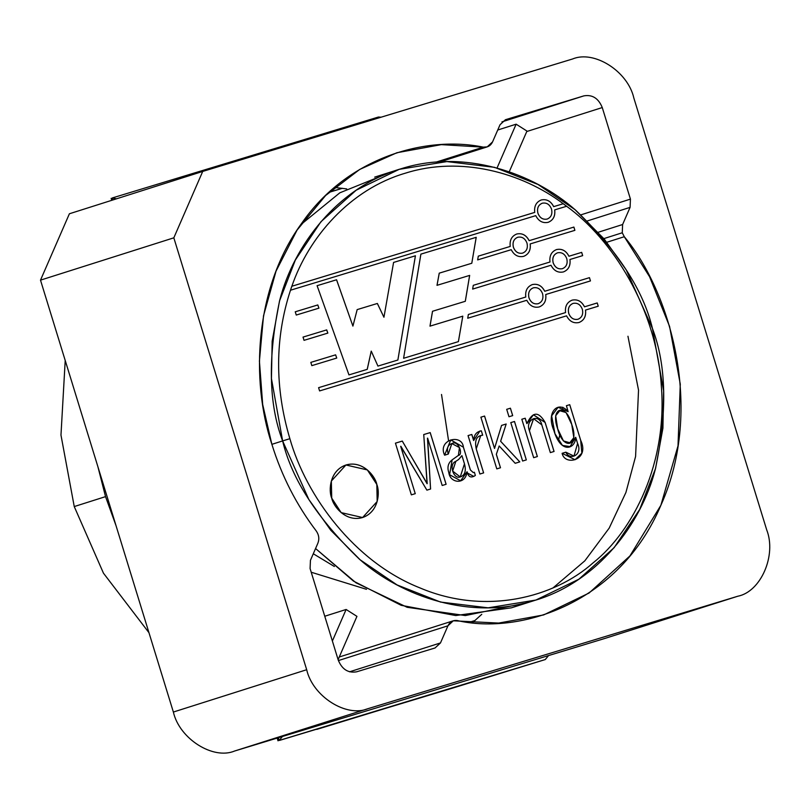 <?xml version="1.0" encoding="UTF-8"?>
<svg xmlns="http://www.w3.org/2000/svg" width="810" height="810" viewBox="0 0 810 810"><rect width="100%" height="100%" fill="white"/><g stroke="black" fill="none" stroke-linecap="round" stroke-linejoin="round"><path stroke-width="1.21" d="M334.368 566.494L313.288 553.767L334.368 566.494M311.222 572.235L366.495 589.315L311.222 572.235M116.022 525.639L105.533 496.631L74.247 506.564L103.457 573.176L148.959 632.691L103.457 573.176L74.247 506.564L60.973 435.102L65.215 360.47L60.973 435.102L74.247 506.564L105.533 496.631L97.909 466.752L105.533 496.631L116.022 525.639M541.283 199.959L541.252 199.969C546.628 198.855 550.77 201.082 553.676 206.641C550.8 201.072 546.659 198.855 541.283 199.959C536.2 202.034 534.023 206.175 534.742 212.402L291.863 286.244L534.742 212.402C534.023 206.175 536.2 202.034 541.283 199.959C546.659 198.855 550.8 201.072 553.696 206.631L563.223 203.735C521.903 172.51 460.495 155.702 405.445 173.158C349.991 189.297 308.539 237.381 291.863 286.244L290.476 290.223C274.884 338.053 274.681 387.544 289.869 438.686C306.099 495.902 354.152 561.897 419.934 587.898C485.271 615.661 554.06 597.598 592.94 562.99C633.531 530.864 667.794 462.378 661.274 385.216C656.404 308.063 611.985 239.011 566.615 206.266L554.698 209.891C555.427 216.108 553.24 220.259 548.167 222.325C542.781 223.439 538.65 221.211 535.744 215.652L290.476 290.223L535.744 215.652C538.65 221.211 542.781 223.439 548.167 222.325L548.269 222.294M415.277 493.665L411.348 494.859L395.442 443.161L402.297 441.075L427.072 483.712L423.741 434.555L430.211 432.591L446.118 484.289L442.189 485.484L427.619 438.129L430.576 489.017L426.89 490.141L400.707 446.31L415.257 493.675L400.687 446.32M319.596 390.926L566.565 315.839L319.596 390.926L318.593 387.676L565.562 312.579C564.843 306.362 567.02 302.211 572.103 300.145C577.479 299.032 581.62 301.259 584.516 306.818L597.233 302.95L598.236 306.21L585.519 310.078C586.248 316.295 584.071 320.446 578.988 322.512C573.612 323.625 569.471 321.398 566.565 315.839C569.471 321.398 573.612 323.625 578.988 322.512L579.089 322.481M467.724 318.229L526.794 300.277C529.689 305.836 533.831 308.053 539.207 306.95C544.29 304.874 546.466 300.733 545.748 294.506L545.748 294.506C546.466 300.733 544.29 304.874 539.207 306.95C533.831 308.053 529.689 305.836 526.794 300.277L467.724 318.229L468.372 314.472L525.791 297.017C525.062 290.8 527.249 286.649 532.322 284.573C537.708 283.47 541.849 285.697 544.745 291.256L589.457 277.658L590.46 280.918L545.748 294.506L590.46 280.918L589.457 277.658L544.745 291.256C541.849 285.697 537.708 283.47 532.322 284.573L532.302 284.583C527.249 286.649 525.062 290.8 525.791 297.017L468.372 314.472M472.655 289.079L551.003 265.255C553.908 270.813 558.049 273.041 563.426 271.927C568.509 269.862 570.685 265.71 569.956 259.494C570.685 265.71 568.509 269.862 563.426 271.927C558.049 273.041 553.908 270.813 551.003 265.255L472.655 289.079L473.283 285.322L550 261.994C549.281 255.778 551.458 251.626 556.541 249.561C561.917 248.447 566.058 250.675 568.964 256.233L581.671 252.366L582.673 255.626L569.956 259.494L582.673 255.626M345.931 465.001L331.341 481.059L331.725 498.12L341.172 512.619L362.607 517.529L377.197 501.471L376.822 484.41L367.365 469.911L345.931 465.001L367.345 469.921L376.792 484.421C380.092 491.832 378.948 512.163 362.374 517.6C345.576 522.318 333.183 506.098 331.725 498.12C328.445 490.698 329.589 470.367 346.174 464.93C362.971 460.212 375.354 476.432 376.822 484.41L377.176 501.481L362.596 517.529M403.593 358.283L420.896 254.127L476.219 237.31L471.795 263.26L439.263 273.152L437.025 285.322L469.658 275.4L465.315 301.29L432.54 311.263L430.009 326.136L462.793 316.163L458.409 341.617L403.593 358.283L458.409 341.617L462.793 316.163L458.379 341.628L462.793 316.163L429.978 326.147L462.773 316.173L429.978 326.147L432.51 311.273L429.978 326.147L432.51 311.273L465.315 301.29L469.658 275.4L465.284 301.3L469.638 275.41L436.995 285.333L469.658 275.4L436.995 285.333L439.233 273.152L436.995 285.333L439.233 273.152L471.795 263.26L476.219 237.31L420.896 254.127L476.219 237.31L471.774 263.26L476.189 237.32L420.876 254.137L403.593 358.283M296.257 315.05L295.255 311.799L317.793 304.945L318.938 308.154L296.257 315.05L318.938 308.154L317.763 304.955L295.255 311.799L317.793 304.945L295.225 311.809M304.033 340.342L303.041 337.092L326.703 329.893L327.848 333.102L304.033 340.342L327.848 333.102M574.867 230.344L573.865 227.083L529.153 240.681L573.895 227.073L529.153 240.681C526.257 235.123 522.116 232.895 516.74 233.999L516.74 233.999C522.116 232.895 526.257 235.123 529.153 240.681L529.183 240.671C526.287 235.113 522.146 232.885 516.77 233.999C511.687 236.064 509.5 240.216 510.229 246.432C509.5 240.216 511.687 236.064 516.77 233.999C522.146 232.885 526.287 235.113 529.183 240.671L573.895 227.073L574.897 230.334L530.185 243.931C530.914 250.148 528.728 254.289 523.645 256.365C518.268 257.479 514.127 255.251 511.231 249.693L477.657 259.899L478.295 256.142L510.229 246.432L478.295 256.142M311.82 365.634L310.817 362.384L335.613 354.841L336.757 358.05L311.82 365.634L336.757 358.05M348.958 374.898L317.095 285.687L336.575 279.764L352.907 326.106L357.18 309.602L377.369 303.466L383.94 317.236L393.579 262.44L415.429 255.788L397.882 360.015L377.936 366.09L371.253 351.125L367.244 369.34L348.958 374.898L367.244 369.34L371.253 351.125L377.936 366.09L397.882 360.015L415.429 255.788L393.579 262.44L383.94 317.236L377.369 303.466L357.18 309.602L352.907 326.106L336.575 279.764L317.095 285.687L348.958 374.898M566.433 405.688L568.114 411.672L558.11 407.278L568.114 411.672L566.433 405.688L569.734 404.686L580.709 440.356C590.156 460.222 564.772 466.459 562.12 453.317L565.846 452.193C569.713 461.062 583.078 454.947 577.591 443.445L575.616 437.339C575.839 448.487 561.026 454.987 553.858 430.444C545.626 411.581 558.728 400.14 568.134 411.662L558.13 407.268L551.64 415.824L554.961 433.714L562.454 445.439L570.108 446.593L575.586 437.349M537.374 456.546L533.658 457.68L521.832 419.256L525.204 418.223L526.976 423.569C532.534 411.47 538.589 411.105 545.14 422.466L554.06 451.474L550.344 452.608L541.799 424.835C539.308 412.756 524.748 419.479 529.426 430.707L537.374 456.546L529.426 430.707L533.608 418.689L541.799 424.835L550.344 452.608M526.328 459.908L522.612 461.032L510.786 422.607L514.512 421.483L526.328 459.908L514.512 421.483L526.297 459.908L514.482 421.483L510.756 422.617M512.7 415.611L508.984 416.745L506.706 409.333L510.421 408.2L512.679 415.621L510.391 408.21L506.675 409.344M500.489 467.765L496.793 468.879L480.887 417.18L484.582 416.056L494.546 448.446L501.572 425.412L506.179 424.015L500.641 441.278L519.797 461.892L515.19 463.29L499.183 445.976L496.348 454.309L500.489 467.765L496.317 454.319L500.458 467.765L496.317 454.319L499.183 445.976L496.317 454.319L499.183 445.976L515.19 463.29L519.797 461.892L500.61 441.278L519.777 461.892L500.61 441.278L506.179 424.015L500.641 441.278L506.179 424.015L501.572 425.412L494.515 448.457L484.582 416.056L494.515 448.457L484.552 416.067L480.856 417.19M480.705 435.567L476.209 448.892L483.6 472.898L479.905 474.022L468.079 435.598L471.805 434.464L473.779 440.468C473.921 434.919 476.442 431.71 481.342 430.849L482.689 435.223C476.594 435.729 474.437 440.286 476.24 448.882L483.621 472.888L476.24 448.882L480.725 435.557L482.689 435.223M466.985 471.835C465.831 484.917 450.168 483.641 448.811 472.574C447.019 467.248 448.132 463.016 452.132 459.867L458.409 455.392C463.634 454.673 458.207 439.668 451.98 443.505C447.677 444.943 446.452 448.457 448.305 454.056L444.589 455.19C437.248 439.577 462.065 433.218 463.411 447.201L470.428 469.992L473.324 472.584L474.387 472.26L475.359 475.44C471.45 478.042 468.828 477.252 467.502 473.08L466.965 471.845L460.627 480.786L466.985 471.835L460.627 480.786L449.58 474.711L452.132 459.867L458.409 455.392L459.432 447.576L451.838 443.556L448.284 454.066L451.858 443.546M441.521 394.47L448.578 440.802M562.839 407.227L562.747 410.518M282.629 440.923L271.451 378.584L272.16 341.223L279.511 300.976L295.356 260.03L320.932 221.737L356.167 190.218L399.168 169.351L446.897 161.585L494.495 167.326L538.012 184.467L574.918 209.577L604.24 239.061L626.251 269.943L652.445 328.485L663.633 390.825L662.914 428.176L655.563 468.423L639.718 509.379L614.142 547.661L578.907 579.19L535.906 600.048L488.177 607.824L440.579 602.073L397.062 584.931L360.166 559.821L330.844 530.337L308.823 499.456L282.629 440.923L271.876 444.336L282.629 440.923C291.711 479.206 317.328 518.643 359.478 559.244C402.114 596.99 471.471 620.592 533.972 600.645C597.01 582.42 641.216 524.293 655.32 469.294C667.42 412.199 666.458 365.269 652.445 328.485C643.363 290.193 617.746 250.756 575.606 210.154C532.96 172.409 463.614 148.817 401.102 168.753C338.074 186.978 293.858 245.106 279.754 300.105C267.654 357.2 268.616 404.139 282.629 440.923L289.869 438.686L282.629 440.923M523.513 603.46L465.355 615.559L407.147 607.297L355.944 582.765L315.566 548.532L353.484 581.104L401.193 605.323L455.746 615.549L511.414 607.824L535.906 600.048M300.672 224.765L339.805 192.831L387.079 173.715M627.952 336.251L638.533 390.147L635.587 456.486L625.917 492.47L609.201 528.09L584.84 560.824L553.119 587.827M558.394 440.934L559.811 434.778M582.653 255.636L581.651 252.376L568.934 256.243L581.671 252.366L568.934 256.243C566.028 250.685 561.897 248.457 556.51 249.571C561.897 248.457 566.028 250.685 568.934 256.243L568.964 256.233C566.058 250.675 561.917 248.447 556.541 249.561L556.51 249.571C551.458 251.626 549.281 255.778 550 261.994L473.283 285.322M569.956 259.494L569.936 259.504C570.655 265.72 568.478 269.862 563.396 271.937C568.478 269.862 570.655 265.72 569.936 259.504M553.159 262.815C555.042 267.533 558.12 269.487 562.393 268.687L562.423 268.677C558.141 269.487 555.063 267.523 553.189 262.815L553.189 262.815C552.096 257.853 553.544 254.522 557.543 252.811C553.513 254.532 552.066 257.863 553.159 262.815L553.159 262.815C552.066 257.863 553.513 254.532 557.513 252.821C561.816 252.011 564.894 253.965 566.777 258.684C567.871 263.635 566.423 266.966 562.423 268.677C566.423 266.966 567.871 263.635 566.777 258.684C564.894 253.965 561.816 252.011 557.543 252.811C553.544 254.522 552.096 257.853 553.189 262.815C555.063 267.523 558.141 269.487 562.423 268.677L562.393 268.687C558.12 269.487 555.042 267.533 553.159 262.815M446.087 484.299L430.181 432.601L423.711 434.565L430.211 432.591L446.087 484.299L430.211 432.591L423.741 434.555L427.194 483.671L402.266 441.085L395.422 443.171L402.297 441.075L427.072 483.712L402.297 441.075L395.442 443.161L411.348 494.859M400.859 446.269L426.89 490.141M430.576 489.017L427.467 438.169M427.619 438.129L442.189 485.484M461.953 455.676L458.632 459.472L455.848 461.346C448.325 463.968 453.549 479.601 460.171 476.968C464.93 475.389 466.368 471.015 464.464 463.846L461.953 455.676L464.464 463.846L460.262 476.938L452.638 471.066L455.848 461.346L458.632 459.472L461.832 455.716L458.602 459.483L455.817 461.356L452.608 471.076L460.252 476.938L452.618 471.086L455.817 461.356L458.602 459.483L461.811 455.716M448.284 454.066L451.838 443.556M467.107 471.795L467.502 473.08L473.789 476.412L475.359 475.44L473.759 476.412L475.338 475.45L474.387 472.26L473.324 472.584L470.428 469.992L463.411 447.201L450.785 439.911L444.589 455.19M450.765 439.921L463.391 447.211L470.397 470.002L473.293 472.594L474.356 472.27L473.293 472.594L470.397 470.002L463.391 447.211L450.755 439.921M468.079 435.598L479.905 474.022M482.669 435.233L481.342 430.849L479.844 431.072L481.322 430.849L479.874 431.072L473.627 440.508L471.805 434.464L473.627 440.508L471.774 434.474L468.048 435.608M483.6 472.898L476.209 448.892L480.715 435.567M480.887 417.18L496.793 468.879M501.542 425.422L506.149 424.015L501.542 425.422M506.706 409.333L508.984 416.745M510.786 422.607L522.612 461.032M521.832 419.256L533.658 457.68M533.587 418.699L529.396 430.717L537.344 456.556L529.396 430.717L533.608 418.689M554.03 451.484L545.11 422.476L533.405 414.791L545.11 422.476L554.03 451.484L545.14 422.466L533.415 414.791L526.976 423.569L525.204 418.223L526.814 423.579L525.174 418.233L521.802 419.256M575.707 437.309L577.591 443.445L573.976 456.091L565.846 452.193L573.946 456.101L565.815 452.193L562.099 453.327M562.12 453.317L575.059 459.726L581.874 453.165L580.709 440.356L569.713 404.696L580.679 440.356L581.853 453.165L575.039 459.726L581.853 453.165L580.679 440.356L569.713 404.696L566.403 405.699M557.665 428.844L563.436 440.964L569.764 442.736L563.466 440.954L557.695 428.834L555.67 415.793L559.74 410.741L566.028 412.513L571.759 424.491L573.834 437.673L569.784 442.726L563.446 440.974L557.665 428.844L555.64 415.793L559.73 410.751L555.64 415.803L557.665 428.844C563.223 451.13 579.747 446.3 571.779 424.551C566.19 402.256 549.777 407.43 557.695 428.834M532.302 284.583C537.678 283.48 541.819 285.707 544.715 291.266L589.427 277.668L544.715 291.266C541.819 285.707 537.678 283.48 532.302 284.583L532.21 284.614M539.187 306.96C544.269 304.884 546.446 300.743 545.717 294.516C546.446 300.743 544.269 304.884 539.187 306.96L539.308 306.919M528.95 297.837C530.823 302.555 533.901 304.509 538.184 303.709L538.184 303.709C533.932 304.499 530.854 302.545 528.981 297.827C527.877 292.876 529.325 289.545 533.324 287.833C537.607 287.024 540.685 288.978 542.558 293.696C543.662 298.657 542.214 301.988 538.204 303.699C533.901 304.509 530.823 302.555 528.95 297.837L528.95 297.837C527.847 292.886 529.305 289.555 533.304 287.844C529.305 289.555 527.847 292.886 528.95 297.837M533.233 287.864L533.324 287.833C529.325 289.545 527.877 292.876 528.981 297.827C530.854 302.545 533.932 304.499 538.204 303.699C542.214 301.988 543.662 298.657 542.558 293.696C540.685 288.978 537.607 287.024 533.324 287.833M468.342 314.472L492.52 307.132M578.988 322.512C584.071 320.446 586.248 316.295 585.519 310.078L598.236 306.21L597.233 302.95L584.496 306.828C581.62 301.259 577.479 299.032 572.103 300.145L572.073 300.156C577.449 299.042 581.59 301.269 584.496 306.828L597.213 302.96L584.516 306.818C581.59 301.269 577.449 299.042 572.073 300.156L571.992 300.176M572.103 300.145C567.02 302.211 564.843 306.362 565.562 312.579L318.593 387.676M585.498 310.078C586.217 316.305 584.04 320.446 578.958 322.522C584.04 320.446 586.217 316.305 585.498 310.078M578.026 319.251L577.955 319.272C573.683 320.072 570.604 318.117 568.721 313.399C567.628 308.448 569.076 305.117 573.075 303.406C569.076 305.117 567.628 308.448 568.721 313.399C570.604 318.117 573.683 320.072 577.955 319.272L577.986 319.261C573.703 320.061 570.625 318.107 568.752 313.389C567.658 308.438 569.106 305.107 573.105 303.396C577.378 302.586 580.456 304.55 582.339 309.268C583.433 314.219 581.985 317.55 577.986 319.261C581.985 317.55 583.433 314.219 582.339 309.268C580.456 304.55 577.378 302.586 573.105 303.396C569.106 305.107 567.658 308.438 568.752 313.389L568.752 313.389C570.625 318.107 573.703 320.061 577.986 319.261M477.657 259.899L511.231 249.693C514.127 255.251 518.268 257.479 523.645 256.365C528.728 254.289 530.914 250.148 530.185 243.931L574.897 230.334M530.155 243.931C530.884 250.158 528.707 254.299 523.624 256.375C528.707 254.299 530.884 250.158 530.155 243.931M522.693 253.095L522.622 253.125C518.339 253.925 515.261 251.971 513.388 247.252C512.284 242.301 513.742 238.97 517.742 237.259C513.742 238.97 512.284 242.301 513.388 247.252C515.261 251.971 518.339 253.925 522.622 253.125L522.642 253.115C518.37 253.915 515.292 251.961 513.418 247.242C512.315 242.291 513.763 238.96 517.762 237.249C522.045 236.439 525.123 238.403 526.996 243.111C528.1 248.073 526.652 251.404 522.642 253.115C526.652 251.404 528.1 248.073 526.996 243.111C525.123 238.403 522.045 236.439 517.762 237.249C513.763 238.96 512.315 242.291 513.418 247.242L513.418 247.242C515.292 251.961 518.37 253.915 522.642 253.115M478.264 256.152L483.803 254.472M548.167 222.325C553.24 220.259 555.427 216.108 554.698 209.891L566.646 206.256L563.254 203.725L553.676 206.641C550.77 201.082 546.628 198.855 541.252 199.969L541.161 199.989M554.698 209.891L554.678 209.901C555.397 216.118 553.22 220.259 548.137 222.335C553.22 220.259 555.397 216.118 554.678 209.901M537.901 213.212C539.784 217.93 542.852 219.885 547.135 219.085L547.135 219.085C542.852 219.885 539.784 217.93 537.901 213.212L537.931 213.212C536.827 208.251 538.285 204.92 542.285 203.209C546.558 202.409 549.636 204.363 551.519 209.081C552.612 214.032 551.164 217.363 547.165 219.075C542.882 219.874 539.804 217.92 537.931 213.212L537.901 213.212C536.807 208.261 538.255 204.93 542.254 203.219C538.255 204.93 536.807 208.261 537.901 213.212M542.194 203.239L542.285 203.209C538.285 204.92 536.827 208.251 537.931 213.212C539.804 217.92 542.882 219.874 547.165 219.075C551.164 217.363 552.612 214.032 551.519 209.081C549.636 204.363 546.558 202.409 542.285 203.209M291.782 286.274L534.721 212.402L291.863 286.244C308.539 237.381 349.991 189.297 405.445 173.158C460.495 155.702 521.903 172.51 563.223 203.735L566.615 206.266C611.985 239.011 656.404 308.063 661.274 385.216C667.794 462.378 633.531 530.864 592.94 562.99C554.06 597.598 485.271 615.661 419.934 587.898C354.152 561.897 306.099 495.902 289.869 438.686C274.681 387.544 274.884 338.053 290.476 290.223L291.782 286.274M327.817 333.113L326.673 329.903L303.011 337.102L326.703 329.893L303.041 337.092M336.727 358.06L335.613 354.841L310.817 362.384M317.064 285.697L336.575 279.764L352.907 326.106L336.545 279.774L317.064 285.697M357.149 309.612L377.369 303.466L383.94 317.236L377.339 303.477L357.149 309.612M393.549 262.44L415.429 255.788L397.862 360.025L415.408 255.798L393.549 262.44M371.223 351.135L367.214 369.34L371.223 351.135M376.822 484.41L376.792 484.421C375.334 476.442 362.941 460.222 346.143 464.94C329.559 470.377 328.414 490.698 331.695 498.13M435.051 647.97L440.478 642.938L349.505 671.824L440.478 642.938L447.95 625.796L453.286 620.794L498.636 623.072L543.631 614.942L589.083 593.021L629.927 555.943L660.869 505.308L678.01 445.854L680.279 384.173L669.576 326.44L649.59 276.736L624.287 236.722L606.852 242.251L624.287 236.722L622.262 232.774L603.865 238.616L622.262 232.774L624.287 236.722C669.85 291.063 704.609 408.058 660.99 505.045C619.569 603.43 520.091 635.121 457.204 620.541C453.013 620.065 449.925 621.807 447.95 625.796L440.478 642.938L435.051 647.97L356.653 671.804C348.178 673.282 342.053 669.384 338.256 660.12L310.088 568.549L310.443 560.297L317.905 543.146C319.494 538.923 318.938 534.853 316.234 530.955C296.49 504.934 281.688 476.007 271.826 444.174C281.688 476.007 296.49 504.934 316.234 530.955C318.938 534.853 319.494 538.923 317.905 543.146L310.443 560.297L310.088 568.549L338.256 660.12C342.053 669.384 348.178 673.282 356.653 671.804L435.142 647.939M505.47 119.708L500.033 124.73L492.571 141.882L487.235 146.873L483.307 147.136L436.144 162.101L483.307 147.136L441.318 144.636L396.89 152.736L359.691 169.442L325.59 195.524L297.057 230.101L276.038 271.117L263.523 315.779L259.413 361.098L262.683 404.504L271.826 444.174C250.705 381.004 254.289 288.046 301.624 223.398C347.399 157.272 425.625 135.321 483.307 147.136C487.509 147.612 490.597 145.861 492.571 141.882L500.033 124.73L505.47 119.708L583.868 95.874C592.343 94.395 598.469 98.293 602.265 107.558L630.433 199.118L630.079 207.37L622.617 224.522L622.262 232.774L622.617 224.522L630.079 207.37L587.442 220.907L630.079 207.37L630.433 199.118L602.265 107.558L526.763 131.524L602.265 107.558C598.469 98.293 592.343 94.395 583.868 95.874L505.369 119.738M334.53 187.434L346.72 188.922L334.53 187.434M572.528 58.998L202.713 171.436L173.826 237.826L306.686 669.718C312.69 696.387 346.407 717.812 367.993 708.669L737.799 596.231C760.843 591.806 776.729 555.296 766.695 529.851L633.825 97.959C627.831 71.29 594.115 49.866 572.528 58.998C594.115 49.866 627.831 71.29 633.825 97.959L766.695 529.851C776.729 555.296 760.843 591.806 737.799 596.231L367.993 708.669L234.667 751.002C213.081 760.134 179.364 738.71 173.37 712.041L40.5 280.149L69.397 213.769L202.713 171.436L572.528 58.998M604.483 638.563L234.667 751.002L604.483 638.563L737.799 596.231M472.665 622.566L481.768 614.314L472.665 622.566M306.686 669.718L173.826 237.826L40.5 280.149L173.37 712.041L306.686 669.718L173.37 712.041C179.364 738.71 213.081 760.134 234.667 751.002L367.993 708.669C346.407 717.812 312.69 696.387 306.686 669.718M173.826 237.826L202.713 171.436L69.397 213.769L40.5 280.149L173.826 237.826M580.952 214.832L630.433 199.118L580.952 214.832M501.927 121.885L583.868 95.874L501.927 121.885M598.327 232.237L622.617 224.522L598.327 232.237M447.95 625.796L338.408 660.565L447.95 625.796M452.122 688.247L545.262 659.553L280.037 740.249L452.122 688.247L280.037 740.249L279.177 740.451L282.467 736.462L279.177 740.451L545.262 659.553L548.552 655.563L545.262 659.553L316.781 729.395M469.344 622.242L475.065 620.5L469.344 622.242M324.759 616.248L346.113 609.474L356.947 616.359L338.114 659.634L356.947 616.359L346.113 609.474L324.759 616.248M332.383 641.014L346.113 609.474L332.383 641.014M278.336 737.718L279.177 740.451L278.336 737.718M280.037 740.249L279.177 740.451M378.371 117.055L381.166 117.187L378.412 117.035L112.286 197.954L112.904 199.959L112.377 197.934M116.508 198.815L112.286 197.954L116.508 198.815M112.296 198.005L113.137 197.751M329.062 192.264L342.174 188.274L329.062 192.264M497.735 130.015L516.132 124.183L526.966 131.068L509.237 171.791L526.966 131.068L516.132 124.183L497.735 130.015M328.911 192.395L342.387 188.305L328.911 192.395M497.046 168.004L516.132 124.183L497.046 168.004M399.168 169.351L374.686 177.127M339.258 657.001L453.286 620.794M487.235 146.873L440.134 161.828M277.182 738.072L278.033 740.836M112.327 197.944L378.412 117.035M111.75 200.323L111.142 198.328"/></g></svg>
